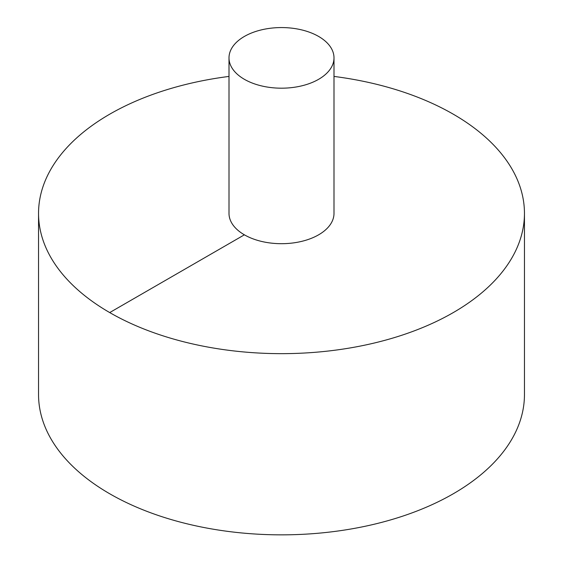<?xml version="1.0" encoding="UTF-8"?>
<svg xmlns="http://www.w3.org/2000/svg" width="563" height="563" viewBox="0 0 563 563"><rect width="100%" height="100%" fill="white"/><g stroke="black" fill="none" stroke-linecap="round" stroke-linejoin="round"><path stroke-width="0.84" d="M229 76.427A242.956 140.271 0 0 0 109.708 114.198A242.956 140.271 0 0 0 38.544 213.384L38.544 394.579A242.956 140.271 0 0 0 281.5 534.85A242.956 140.271 0 0 0 524.456 394.579L524.456 213.384A242.956 140.271 0 0 0 334 76.427M38.544 213.384A242.956 140.271 0 0 0 281.5 353.655A242.956 140.271 0 0 0 524.456 213.384M229 57.876L229 213.384A52.5 30.311 0 0 0 281.5 243.695A52.5 30.311 0 0 0 334 213.384L334 57.876A52.5 30.311 0 0 0 301.592 29.874A52.5 30.311 0 0 0 244.377 36.447A52.5 30.311 0 0 0 229 57.876A52.5 30.311 0 0 0 281.5 88.187A52.5 30.311 0 0 0 334 57.876M109.708 312.571L244.377 234.82"/></g></svg>
